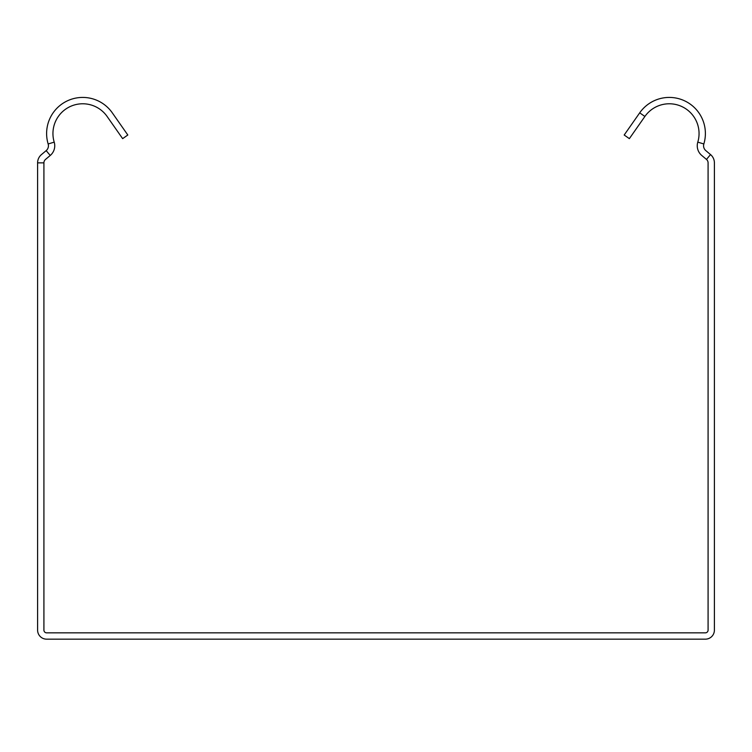 <?xml version="1.0" encoding="UTF-8"?>
<svg xmlns="http://www.w3.org/2000/svg" width="752" height="752" viewBox="0 0 752 752"><rect width="100%" height="100%" fill="white"/><g stroke="black" fill="none" stroke-linecap="round" stroke-linejoin="round"><path stroke-width="1.13" d="M639.708 112.838L624.188 135.012L629.358 138.641L644.887 116.466A29.779 29.779 0 0 1 697.79 142.137A12.634 12.634 0 0 0 701.766 155.467L706.476 159.415A4.512 4.512 0 0 1 708.083 162.864L708.083 630.138A2.707 2.707 0 0 1 705.376 632.846L46.624 632.846A2.707 2.707 0 0 1 43.917 630.138L43.917 162.864A4.512 4.512 0 0 1 45.524 159.415L50.234 155.467A12.634 12.634 0 0 0 54.21 142.137A29.779 29.779 0 0 1 107.113 116.466L122.642 138.641L127.812 135.012L112.292 112.838A36.096 36.096 0 0 0 48.156 143.961A6.317 6.317 0 0 1 46.173 150.626L41.473 154.574A10.829 10.829 0 0 0 37.6 162.864L37.6 630.138A9.024 9.024 0 0 0 46.624 639.162L705.376 639.162A9.024 9.024 0 0 0 714.4 630.138L714.4 162.864A10.829 10.829 0 0 0 710.527 154.574L705.827 150.626A6.317 6.317 0 0 1 703.844 143.961A36.096 36.096 0 0 0 639.708 112.838L644.887 116.466M703.844 143.961L697.79 142.137M710.527 154.574L706.476 159.415M37.6 162.864L43.917 162.864M46.173 150.626L50.234 155.467M48.156 143.961L54.21 142.137"/></g></svg>
